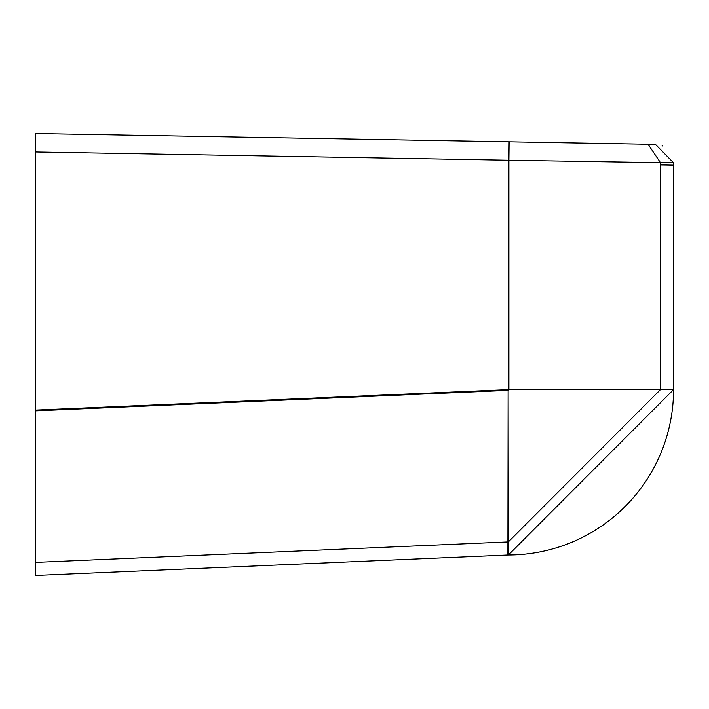 <?xml version="1.0" encoding="UTF-8"?>
<svg xmlns="http://www.w3.org/2000/svg" width="709" height="709" viewBox="0 0 709 709"><rect width="100%" height="100%" fill="white"/><g stroke="black" fill="none" stroke-linecap="round" stroke-linejoin="round"><path stroke-width="1.06" d="M35.45 558.205L35.45 575.478L507.892 555.005L508.131 390.349L508.902 389.578L35.45 410.068L35.45 133.522L509.115 141.791L35.45 133.522L509.115 141.791L35.45 133.522L35.45 562.388M640.147 144.078L635.796 143.998M35.45 492.232L35.45 411.867M35.45 558.302L35.45 557.522M35.45 554.996L35.45 542.075M35.45 151.956L508.902 160.225L509.115 141.791L655.435 144.344L673.55 162.778L660.469 162.645L660.469 389.578L508.335 541.915L508.131 390.349L35.45 410.83M508.131 141.773L35.45 133.522M646.289 144.184L642.053 144.113M642.841 144.122L508.832 141.782M35.45 562.397L508.335 541.915L508.371 554.996L673.55 389.578L673.55 165.144L673.55 389.578L508.902 389.578L508.902 160.225L660.469 162.645L648.026 144.211M662.126 145.726L662.587 145.921M625.205 506.439A165.419 165.419 0 0 0 673.55 389.578L673.55 162.778M673.55 165.144L660.469 164.913M508.495 554.996A165.419 165.419 0 0 0 625.161 506.483M508.371 554.996L507.892 555.005"/></g></svg>
